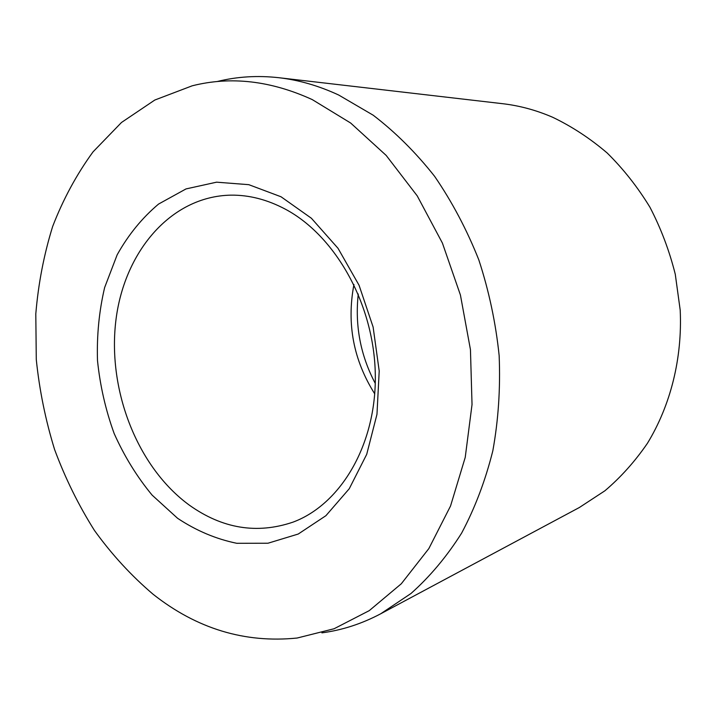 <?xml version="1.0" encoding="UTF-8"?>
<svg xmlns="http://www.w3.org/2000/svg" width="716" height="716" viewBox="0 0 716 716"><rect width="100%" height="100%" fill="white"/><g stroke="black" fill="none" stroke-linecap="round" stroke-linejoin="round"><path stroke-width="1.07" d="M312.301 99.622C270.845 80.675 230.82 76.066 192.21 85.804L154.808 100.034L121.505 122.463L93.053 151.846C76.612 174.409 63.151 199.272 52.671 226.435C43.945 254.529 38.315 283.688 35.8 313.903L36.283 359.584C39.434 390.166 45.538 420.14 54.577 449.487C65.219 478.181 78.518 505.192 94.485 530.502C111.848 554.56 131.395 575.825 153.135 594.289C196.837 628.755 244.845 643.335 297.158 638.028L334.086 628.746L369.25 610.641L401.3 583.773L428.839 548.59L450.543 505.997L465.23 457.381L472.032 404.54L470.448 349.641L460.424 295.028L442.399 243.046L417.24 195.889L386.175 155.417L350.661 123.027L312.301 99.622M217.127 81.543C236.906 76.612 257.465 75.332 278.793 77.704C298.832 80.013 318.808 85.795 338.713 95.04L373.206 115.213C395.375 132.183 415.853 152.553 434.621 176.342C452.1 201.84 466.832 229.684 478.816 259.872C488.992 291 495.767 322.907 499.15 355.601C500.502 388.251 498.399 419.979 492.832 450.785C485.376 480.597 474.968 508.047 461.605 533.143C446.793 556.547 429.913 576.666 410.966 593.51L380.679 613.8C361.705 623.833 342.114 630.187 321.905 632.855M380.679 613.8L579.36 507.51L604.895 490.791C620.817 477.259 634.985 461.435 647.416 443.32C670.534 405.453 682.438 358.367 680.2 310.109L675.278 274.282C669.397 250.761 660.957 228.413 649.949 207.246C637.625 187.046 623.368 168.958 607.159 152.973C590.082 138.403 571.923 126.499 552.663 117.263C536.221 110.174 519.539 105.655 502.614 103.695L278.793 77.704M281.039 196.775L311.415 218.273L338.015 248.291L359.065 285.272L373.117 327.042L379.203 370.986L376.974 414.313L366.708 454.347L349.247 488.742L325.896 515.699L298.232 534.038L267.963 543.229L236.763 543.292C216.008 539.032 196.282 530.699 177.586 518.295L152.123 495.123C136.962 476.784 124.307 456.235 114.148 433.493C105.601 409.91 100.052 385.584 97.492 360.506C96.723 335.419 99.103 311.102 104.634 287.555L117.173 254.789C128.334 234.812 142.126 217.906 158.558 204.069L186.008 188.926L216.563 182.177L248.801 184.674L281.039 196.775M189.319 505.129C222.372 528.677 256.919 534.342 292.969 522.152C340.7 504.458 376.455 444.645 375.3 374.683C374.298 304.756 335.679 235.877 285.254 209.135C267.238 199.585 249.096 194.913 230.82 195.146C170.068 196.336 123.394 252.999 115.697 322.066C107.839 391.222 137.624 467.423 189.319 505.129M374.736 393.863C353.453 360.13 346.526 323.677 353.946 284.485M358.269 294.007C354.814 325.547 360.479 355.351 375.265 383.418"/></g></svg>
